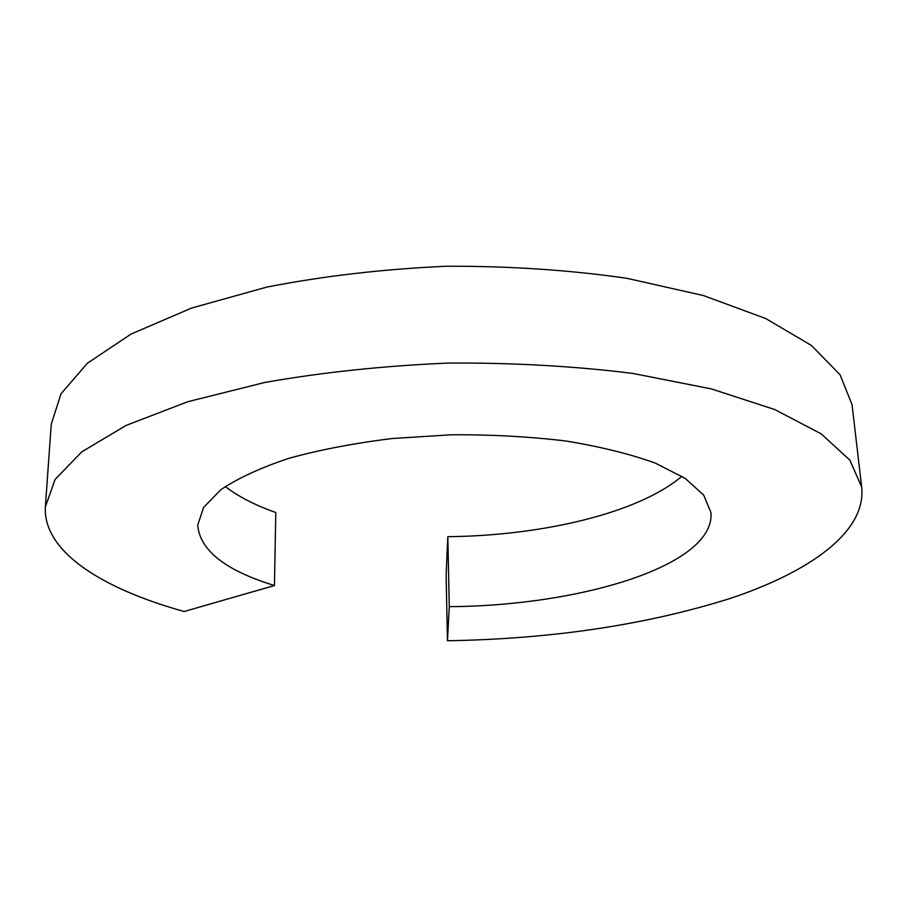 <?xml version="1.0" encoding="UTF-8"?>
<svg xmlns="http://www.w3.org/2000/svg" width="907" height="907" viewBox="0 0 907 907"><rect width="100%" height="100%" fill="white"/><g stroke="black" fill="none" stroke-linecap="round" stroke-linejoin="round"><path stroke-width="1.36" d="M225.231 486.56C238.348 496.583 255.207 505.233 275.796 512.512L274.447 585.537L184.144 611.499C103.047 589.028 42.958 551.909 45.35 506.945L51.257 424.204L61.018 393.797L87.389 363.231L131.073 334.059L191.604 308.051L266.953 287.054C323.504 276.023 383.264 269.096 446.221 266.25C509.281 266.012 569.437 270.014 626.692 278.268L703.447 295.546L765.769 318.55L811.516 345.533L840.063 374.761L852.047 404.635L852.342 407.198M447.457 640.75L446.119 574.845L447.82 536.683L449.282 606.658L447.457 640.75C552.08 638.982 646.464 624.832 730.623 598.314C809.962 571.727 866.604 531.831 861.65 486.991L849.848 460.098L821.107 433.807L774.725 409.533L711.281 388.888L632.939 373.446C574.414 366.133 512.886 362.664 448.341 363.061C383.888 365.816 322.745 372.278 264.901 382.437L187.896 401.688L126.152 425.383L81.732 451.879L55.055 479.52L45.35 506.945M447.82 536.683C542.295 535.731 638.403 513.169 681.905 476.277M449.282 606.658C580.072 605.899 715.464 565.537 710.952 512.534L703.696 495.131L685.182 478.374L655.398 463.16C630.195 454.033 600.343 446.641 565.855 441.006C529.337 436.596 491.095 434.532 451.108 434.793L392.243 438.535C354.183 443.206 319.649 449.827 288.63 458.386C260.456 467.819 237.861 478.261 220.82 489.723L203.633 507.353L197.726 525.074C199.789 550.322 225.355 570.469 274.447 585.537M861.65 486.991L852.047 404.635"/></g></svg>
